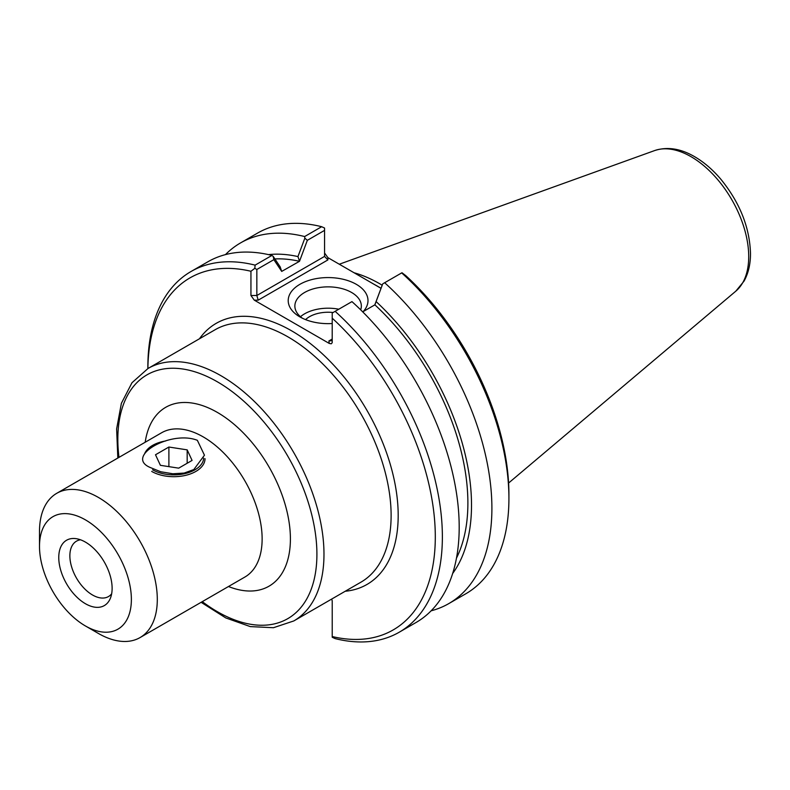 <?xml version="1.0" encoding="UTF-8"?>
<svg xmlns="http://www.w3.org/2000/svg" width="790" height="790" viewBox="0 0 790 790"><rect width="100%" height="100%" fill="white"/><g stroke="black" fill="none" stroke-linecap="round" stroke-linejoin="round"><path stroke-width="1.19" d="M85.439 625.966L98.395 633.452A83.296 48.091 -120 0 0 140.047 637.579A83.296 48.091 -120 0 0 157.299 599.442A83.296 48.091 -120 0 0 120.939 515.623A83.296 48.091 -120 0 0 56.752 493.306A83.296 48.091 -120 0 0 39.5 531.433L39.5 546.394A64.968 37.515 -120 0 0 85.439 625.966A64.968 37.515 -120 0 0 131.377 599.442A64.968 37.515 -120 0 0 85.439 519.869A64.968 37.515 -120 0 0 39.5 546.394M150.228 467.502C124.356 456.6 170.67 429.859 197.352 440.307L204.462 455.208L193.836 469.537L184.149 473.072L172.822 473.773L160.676 471.739L150.228 467.502M111.657 593.774A31.985 18.466 60 0 1 108.477 596.559A31.985 18.466 60 0 1 76.492 578.092A31.985 18.466 60 0 1 76.492 541.16A31.985 18.466 60 0 1 80.491 539.787M112.121 588.323A37.732 21.784 60 0 1 110.363 598.307A37.732 21.784 60 0 1 66.577 583.81A37.732 21.784 60 0 1 75.919 538.642A37.732 21.784 60 0 1 112.121 588.323M274.91 258.942A184.83 106.709 60 0 1 299.499 261.312L307.34 240.328L324.572 230.374L324.572 256.404L256.839 295.509L256.839 269.479L273.863 259.653L281.704 271.404L280.154 266.852L273.231 256.424L273.863 259.653M268.541 254.617A189.965 109.682 60 0 1 297.949 256.582L299.499 261.135M281.704 271.404L299.499 261.312M307.34 240.328L304.861 238.165L297.949 256.582M324.572 230.374L324.572 228.043L321.668 226.71L304.644 236.546L304.861 238.165M328.897 340.964L331.247 340.727L332.225 339.038L328.897 340.964L329.262 343.433L331.247 343.798L332.205 342.732L332.225 313.008L351.955 301.622A208.234 120.228 -120 0 1 416.063 622.49L399.236 632.207A208.234 120.228 -120 0 0 335.128 311.329M374.885 304.663L382.725 283.847L374.885 304.841L362.709 311.862M383.357 283.482L401.982 272.738L405.843 275.69A203.237 117.345 -120 0 1 508.918 494.372L508.918 498.451A208.234 120.228 60 0 1 465.794 593.784L448.769 603.609A208.234 120.228 60 0 1 431.123 610.808M384.661 282.741A208.234 120.228 60 0 1 448.769 603.609M376.435 301.889A189.965 109.682 60 0 1 452.64 573.51M258.212 300.151L256.839 295.509L250.944 295.509L254.281 300.151L258.212 300.151L327.899 259.92L324.572 256.404M381.037 288.33L327.899 257.649L324.572 253.007M256.839 269.479L254.815 268.314L250.944 271.266L250.944 295.509M399.236 632.207A208.234 120.228 -120 0 1 335.128 638.596L332.225 637.263L332.225 600.874L331.682 599.067M302.461 318.261A33.239 19.187 180 0 1 294.868 306.056A33.239 19.187 180 0 1 328.107 286.859A33.239 19.187 180 0 1 361.336 306.056A33.239 19.187 180 0 1 360.684 309.848M363.163 311.606A39.895 23.038 0 0 0 350.414 281.517A39.895 23.038 0 0 0 297.317 285.96A39.895 23.038 0 0 0 299.894 316.899A39.895 23.038 0 0 0 332.225 323.525M338.791 309.216A33.239 19.187 0 0 0 300.476 316.721M328.897 343.235L254.281 300.151M333.084 312.514A26.238 15.148 0 0 0 305.572 319.624M147.888 368.555A203.237 117.345 60 0 1 250.944 271.266M273.231 256.424L271.938 255.427L255.111 265.134L254.815 268.314M255.111 265.134A208.234 120.228 -120 0 0 191.002 271.523A208.234 120.228 -120 0 0 147.868 366.856L147.868 368.565M332.225 318.192A203.237 117.345 60 0 1 435.3 536.874A203.237 117.345 60 0 1 332.225 636.543M373.858 284.183A144.096 83.197 60 0 1 381.047 288.301M225.466 254.607A208.234 120.228 60 0 1 240.535 242.925L257.56 233.099A208.234 120.228 60 0 1 321.668 226.71M240.535 242.925A208.234 120.228 60 0 1 304.644 236.546M271.938 255.427A208.234 120.228 -120 0 0 207.829 261.816L191.002 271.523M401.685 272.906A208.234 120.228 60 0 1 508.918 498.451M382.212 285.22A145.765 84.155 -120 0 0 354.068 272.757M374.885 304.841A184.83 106.709 60 0 1 456.472 558.125M151.7 471.413A31.235 18.032 0 0 0 185.739 475.323A31.235 18.032 0 0 0 205.025 458.664M144.56 453.885A29.921 17.281 180 0 1 152.628 445.382A29.921 17.281 180 0 1 165.673 440.968M203.692 458.2A29.921 17.281 180 0 1 184.751 473.664A29.921 17.281 180 0 1 152.628 469.813M160.4 465.32L155.502 454.764L168.892 447.031L187.181 449.865L192.079 460.422L178.688 468.154L160.4 465.32M187.181 449.865L187.181 463.256M168.892 447.031L168.892 466.633M56.752 493.306L161.594 432.772A83.296 48.091 60 0 1 225.772 455.089A83.296 48.091 60 0 1 262.132 538.918A83.296 48.091 60 0 1 244.88 577.046L140.047 637.579M228.488 586.516A103.283 59.635 -120 0 0 290.404 538.918A103.283 59.635 -120 0 0 222.948 415.886A103.283 59.635 -120 0 0 145.192 442.242M118.984 457.371A140.768 81.271 60 0 1 209.804 377.778A140.768 81.271 60 0 1 316.909 554.215A140.768 81.271 60 0 1 202.28 601.644M201.124 602.316L225.772 617.928L250.292 626.598L273.429 627.714L293.791 620.95A145.765 84.155 -120 0 0 323.979 554.215A145.765 84.155 -120 0 0 260.354 407.522A145.765 84.155 -120 0 0 148.026 368.476L131.989 382.725L121.384 403.315L116.634 428.891L117.829 458.042M148.026 368.476L215.166 329.707A145.765 84.155 60 0 1 327.495 368.762A145.765 84.155 60 0 1 391.119 515.455A145.765 84.155 60 0 1 360.931 582.181L293.791 620.95M345.22 591.256A150.762 87.048 -120 0 0 366.965 410.385A150.762 87.048 -120 0 0 199.455 338.782M327.899 259.92L327.899 257.649M735.806 291.174L744.042 281.122C748.377 273.261 750.53 264.058 750.5 253.511C749.68 227.322 739.805 202.576 720.875 179.271C712.738 169.662 703.939 162.108 694.479 156.608C680.536 148.52 667.254 146.506 654.634 150.574A81.607 47.114 60 0 1 715.819 177.454A81.607 47.114 60 0 1 748.713 256.622A81.607 47.114 60 0 1 735.806 291.174L508.592 483.036M654.634 150.574L339.285 264.225M152.628 445.382L151.7 445.916"/></g></svg>
